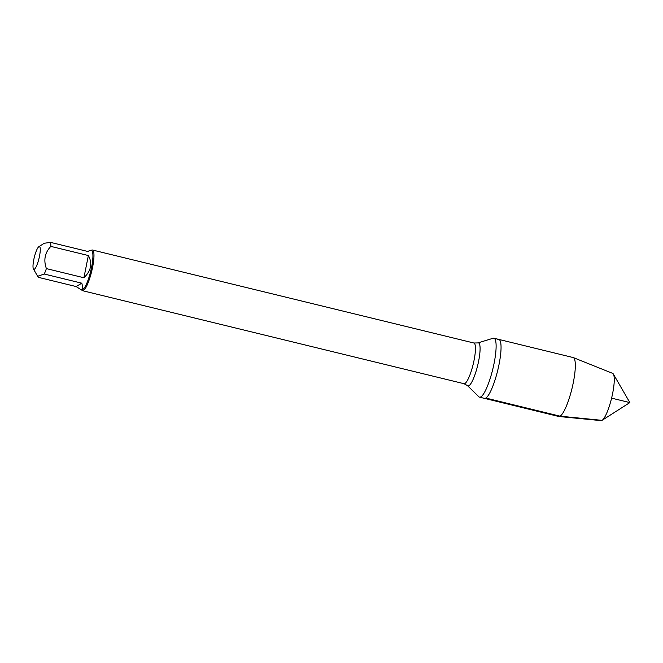 <?xml version="1.0" encoding="UTF-8"?>
<svg xmlns="http://www.w3.org/2000/svg" width="663" height="663" viewBox="0 0 663 663"><rect width="100%" height="100%" fill="white"/><g stroke="black" fill="none" stroke-linecap="round" stroke-linejoin="round"><path stroke-width="0.99" d="M480.882 396.864A30.332 6.257 103.7 0 1 479.531 397.162A30.332 6.257 103.7 0 1 478.843 396.764L467.481 385.617A22.144 4.566 103.7 0 0 468.965 385.692A22.144 4.566 103.7 0 0 478.446 362.015A22.144 4.566 103.7 0 0 477.89 342.92L493.106 338.254A30.332 6.257 103.7 0 1 493.902 338.213A30.332 6.257 103.7 0 1 493.479 366.208A30.332 6.257 103.7 0 1 480.882 396.864M485.813 398.065A30.332 6.257 -76.3 0 0 498.41 367.41A30.332 6.257 -76.3 0 0 498.825 339.415A30.332 6.257 103.7 0 1 497.722 370.368A30.332 6.257 103.7 0 1 484.454 398.364A30.332 6.257 -76.3 0 0 485.813 398.065L560.094 416.182L602.037 420.35L629.85 402.59L611.593 398.14M33.15 268.167A11.727 2.42 -76.3 0 0 33.423 268.971A11.727 2.42 -76.3 0 0 38.968 258.595A11.727 2.42 -76.3 0 0 38.885 246.677A11.727 2.42 -76.3 0 0 38.852 246.694A11.727 2.42 -76.3 0 0 34.575 256.25A11.727 2.42 -76.3 0 0 33.15 268.167M76.162 286.557L80.463 289.325C82.618 289.748 83.066 287.701 81.789 283.184L76.162 286.557L38.62 277.399L37.658 276.272L44.247 274.034A20.105 4.144 -76.3 0 0 46.385 268.606C43.385 260.103 44.86 252.694 50.827 246.387A20.105 4.144 -76.3 0 0 50.57 242.385L44.247 243.255L38.852 246.694M50.57 242.385L88.113 251.542L89.986 250.266L91.444 250.622A20.105 4.144 103.7 0 1 91.171 269.178A20.105 4.144 103.7 0 1 82.825 289.491A20.105 4.144 103.7 0 1 81.922 289.69L80.463 289.325M89.986 250.266L87.939 251.492M46.385 268.606L83.919 277.756C91.162 270.761 92.646 263.36 88.361 255.537L50.827 246.387M81.789 283.184L44.247 274.034M91.022 250.523L91.444 250.249A20.943 4.318 103.7 0 1 92.439 250.009A20.943 4.318 103.7 0 1 92.157 269.327A20.943 4.318 103.7 0 1 83.455 290.485A20.943 4.318 103.7 0 1 82.519 290.692A20.943 4.318 103.7 0 1 81.748 290.021L81.499 289.582M88.361 255.537L83.919 277.756M497.474 339.713A30.332 6.257 103.7 0 1 498.825 339.415L493.902 338.213M479.531 397.162L558.735 416.472A30.332 6.257 -76.3 0 0 558.917 416.505A30.332 6.257 -76.3 0 0 571.995 388.485A30.332 6.257 -76.3 0 0 573.28 357.581A30.332 6.257 -76.3 0 0 573.105 357.531L498.825 339.415M558.917 416.505L601.101 420.615A24.332 5.014 -76.3 0 0 602.037 420.35A24.332 5.014 -76.3 0 0 602.112 420.309A24.332 5.014 -76.3 0 0 611.593 398.14A24.332 5.014 -76.3 0 0 613.374 374.089A24.332 5.014 -76.3 0 0 612.62 373.352L573.28 357.581M82.519 290.692L464.001 383.703A20.943 4.318 -76.3 0 0 464.937 383.496A20.943 4.318 -76.3 0 0 473.631 362.338A20.943 4.318 -76.3 0 0 473.921 343.02L477.89 342.92M33.423 268.971L37.65 276.28M92.439 250.009L473.921 343.02M464.001 383.703L467.481 385.617M602.112 420.309L629.85 402.59L613.374 374.089"/></g></svg>
